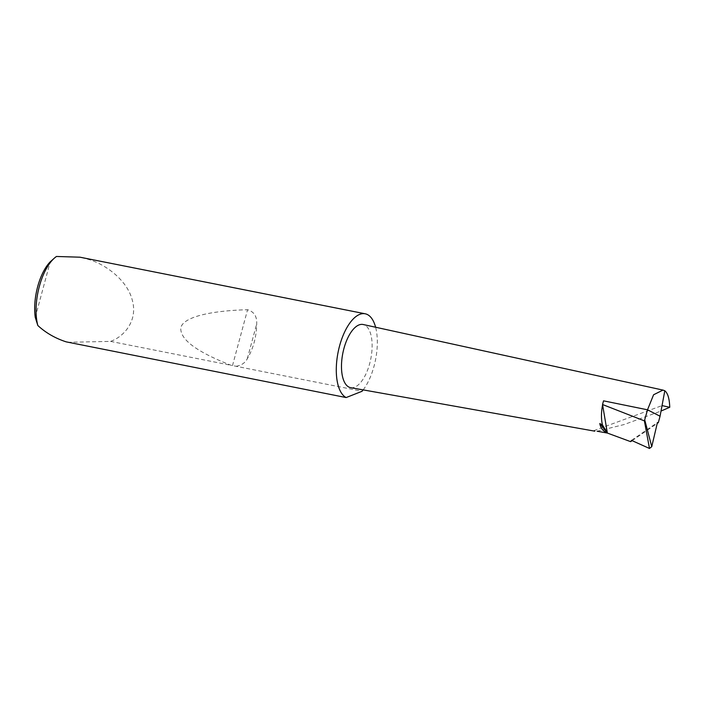 <?xml version="1.0" encoding="UTF-8"?>
<svg xmlns="http://www.w3.org/2000/svg" width="705" height="705" viewBox="0 0 705 705"><rect width="100%" height="100%" fill="white"/><g stroke="black" fill="none" stroke-linecap="round" stroke-linejoin="round"><path stroke-width="0.53" stroke-dasharray="3.52 2.64" d="M67.654 342.304L110.597 341.387C124.503 336.426 138.048 320.299 132.258 300.039C127.103 279.779 104.939 264.023 88.433 259.387L79.965 257.193M363.172 389.891A43.111 19.097 101.2 0 0 375.606 327.235M236.096 366.283C241.383 365.428 245.12 362.908 247.305 358.73C253.324 348.508 256.461 336.884 256.708 323.868C257.078 316.404 254.029 311.689 247.57 309.733C211.421 310.667 183.556 316.783 180.832 327.613C179.713 339.264 196.492 351.83 231.178 365.313L362.07 391.275M110.597 341.387L231.178 365.313M597.091 431.231L624.004 424.569L661.026 411.05M350.667 387.662A32.183 14.259 101.2 0 0 370.31 361.092A32.183 14.259 101.2 0 0 365.111 325.278A32.183 14.259 101.2 0 0 363.19 324.52M632.112 440.66L657.227 423.388M593.848 430.649L662.039 405.595M603.533 400.837A27.072 11.994 101.2 0 0 602.59 404.873M35.25 317.365L50.24 261.819M52.99 259.317L56.47 256.47M631.495 440.378L657.421 422.551M247.305 358.73L256.708 323.868M232.483 365.648L247.57 309.733"/><path stroke-width="1.06" d="M647.525 409.808L603.533 400.837L602.537 404.52L607.375 433.064L630.658 441.656L631.495 440.378L649.481 448.468L644.396 420.876L647.525 409.808L660.056 416.232L664.806 390.764C667.785 393.09 669.433 398.598 669.75 407.287L662.039 405.595M649.481 448.468L651.755 446.662L657.421 422.551L658.329 422.63L660.056 416.232M375.606 327.235A43.111 19.097 101.2 0 0 367.931 314.835A43.111 19.097 101.2 0 0 365.19 313.787L79.965 257.193L56.47 256.47A43.111 19.097 101.2 0 0 54.62 257.915A43.111 19.097 101.2 0 0 37.841 325.525C45.834 332.875 55.281 338.312 66.182 341.855L346.146 397.558L362.07 391.275A43.111 19.097 101.2 0 0 363.172 389.891M365.19 313.787A43.111 19.097 101.2 0 0 338.761 349.151A43.111 19.097 101.2 0 0 345.679 397.303A43.111 19.097 101.2 0 0 346.146 397.558M599.805 423.546L607.375 433.064C603.127 431.266 600.598 428.094 599.805 423.546L602.484 424.992L607.375 433.064L597.091 431.231M661.026 411.05L669.75 407.287M647.542 409.711L653.588 394.765L662.973 390.085L363.19 324.52A32.183 14.259 101.2 0 0 343.361 350.773A32.183 14.259 101.2 0 0 348.499 386.86A32.183 14.259 101.2 0 0 350.667 387.662L594.835 431.178M630.658 441.656L632.112 440.66M657.227 423.388L658.329 422.63M602.537 404.52L644.396 420.876M602.59 404.873A27.072 11.994 101.2 0 0 602.484 424.992M662.973 390.085L664.806 390.764M37.841 325.525L35.25 317.365A39.656 17.572 -78.8 0 1 50.24 261.819L54.62 257.915M644.775 420.013L651.755 446.662"/></g></svg>
